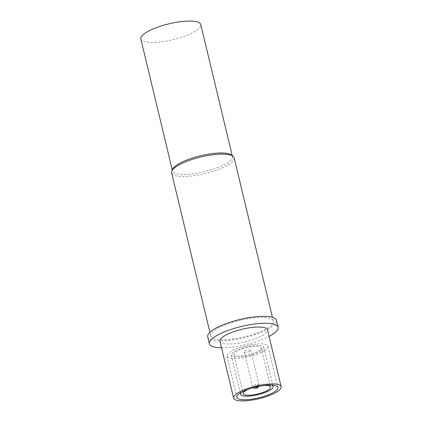 <?xml version="1.0" encoding="UTF-8"?>
<svg xmlns="http://www.w3.org/2000/svg" width="422" height="422" viewBox="0 0 422 422"><rect width="100%" height="100%" fill="white"/><g stroke="black" fill="none" stroke-linecap="round" stroke-linejoin="round"><path stroke-width="0.32" stroke-dasharray="2.11 1.58" d="M140.837 38.988A30.827 8.182 -13.5 0 0 154.141 42.48A30.827 8.182 166.5 0 0 185.812 35.728A30.827 8.182 166.5 0 0 200.782 24.592M172.788 169.048A30.827 8.182 -13.5 0 0 172.508 170.905A30.827 8.182 -13.5 0 0 185.812 174.397A30.827 8.182 166.5 0 0 217.483 167.645A30.827 8.182 166.5 0 0 232.453 156.515A30.827 8.182 166.5 0 0 231.362 154.985M234.12 157.802A32.146 8.53 166.5 0 1 218.512 169.417A32.146 8.53 166.5 0 1 185.485 176.454A32.146 8.53 -13.5 0 1 171.606 172.809M210.815 336.112A32.146 8.53 -13.5 0 0 224.689 339.752A32.146 8.53 166.5 0 0 257.715 332.715A32.146 8.53 166.5 0 0 273.324 321.1A32.146 8.53 166.5 0 0 259.451 317.46A32.146 8.53 -13.5 0 0 226.424 324.497A32.146 8.53 -13.5 0 0 210.815 336.112L209.908 332.341M207.735 336.851A35.311 9.374 -13.5 0 0 222.98 340.849A35.311 9.374 166.5 0 0 259.256 333.116A35.311 9.374 166.5 0 0 276.405 320.361M221.539 347.812A35.311 9.374 -13.5 0 0 224.641 347.775A35.311 9.374 166.5 0 0 269.083 336.397M219.957 341.24A24.45 6.488 -13.5 0 0 230.512 344.009A24.45 6.488 166.5 0 0 255.632 338.655A24.45 6.488 166.5 0 0 267.506 329.825M264.599 350.587A21.105 5.602 -13.5 0 1 242.159 357.935A21.105 5.602 -13.5 0 1 226.967 356.126A21.105 5.602 -13.5 0 1 230.386 351.811A21.105 5.602 -13.5 0 1 252.825 344.457A21.105 5.602 -13.5 0 1 268.017 346.272A21.105 5.602 -13.5 0 1 264.599 350.587M261.039 350.714A16.711 4.436 166.5 0 0 263.739 347.295A16.711 4.436 166.5 0 0 251.712 345.861A16.711 4.436 166.5 0 0 233.952 351.684A16.711 4.436 166.5 0 0 231.245 355.097A16.711 4.436 166.5 0 0 243.272 356.532A16.711 4.436 166.5 0 0 261.039 350.714M271.499 385.101A16.711 4.436 166.5 0 0 257.958 385.581A16.711 4.436 166.5 0 0 243.352 390.846A16.711 4.436 166.5 0 0 241.495 392.307M264.067 385.502A14.074 3.735 166.5 0 0 248.3 389.284M233.809 354.48A14.074 3.735 -13.5 0 0 239.886 356.078A14.074 3.735 166.5 0 0 254.339 352.998A14.074 3.735 166.5 0 0 261.176 347.913A14.074 3.735 166.5 0 0 255.099 346.32A14.074 3.735 -13.5 0 0 240.645 349.4A14.074 3.735 -13.5 0 0 233.809 354.48L243.214 393.647M244.243 351.98A3.344 0.886 -13.5 0 0 245.688 352.354A3.344 0.886 166.5 0 0 249.117 351.626A3.344 0.886 166.5 0 0 250.742 350.418A3.344 0.886 166.5 0 0 249.302 350.038A3.344 0.886 -13.5 0 0 245.868 350.772A3.344 0.886 -13.5 0 0 244.243 351.98L252.498 386.357A3.344 0.886 -13.5 0 1 254.123 385.149A3.344 0.886 -13.5 0 1 257.552 384.421A3.344 0.886 -13.5 0 1 258.997 384.801A3.344 0.886 -13.5 0 1 257.373 386.003A3.344 0.886 -13.5 0 1 253.938 386.737A2.637 1.546 -92 0 0 255.463 388.462M257.552 384.421A2.637 1.546 88 0 1 257.499 386.647M253.938 386.737A3.344 0.886 -13.5 0 1 252.498 386.357L253.284 387.702M232.453 156.515L232.248 155.655M172.508 170.905L172.303 170.045M273.324 321.1L272.422 317.333M226.967 356.126L236.869 397.35M268.017 346.272L277.913 387.496M263.739 347.295L272.839 385.191M231.245 355.097L240.345 392.993M261.176 347.913L270.576 387.074M250.742 350.418L258.997 384.801L258.908 386.352"/><path stroke-width="0.63" d="M232.248 155.655L200.782 24.592A30.827 8.182 166.5 0 0 187.479 21.1A30.827 8.182 -13.5 0 0 155.808 27.852A30.827 8.182 -13.5 0 0 140.837 38.988L172.303 170.045M232.981 156.209L231.362 154.985A30.827 8.182 166.5 0 0 219.15 153.017A30.827 8.182 -13.5 0 0 172.788 169.048L171.902 170.873A32.146 8.53 -13.5 0 1 220.247 154.162A32.146 8.53 166.5 0 1 232.981 156.209A32.146 8.53 166.5 0 1 234.12 157.802L272.422 317.333M209.908 332.341L171.606 172.809A32.146 8.53 -13.5 0 1 171.902 170.873M276.405 320.361A35.311 9.374 166.5 0 0 261.16 316.363A35.311 9.374 -13.5 0 0 224.884 324.096A35.311 9.374 -13.5 0 0 207.735 336.851L209.396 343.777A35.311 9.374 -13.5 0 1 226.545 331.022A35.311 9.374 -13.5 0 1 262.827 323.289A35.311 9.374 166.5 0 1 278.066 327.287L276.405 320.361M269.083 336.397A35.311 9.374 166.5 0 0 278.066 327.287M221.539 347.812A35.311 9.374 -13.5 0 1 209.396 343.777M267.506 329.825A24.45 6.488 166.5 0 0 256.951 327.055A24.45 6.488 -13.5 0 0 231.831 332.409A24.45 6.488 -13.5 0 0 219.957 341.24L233.619 398.131A24.45 6.488 -13.5 0 1 245.488 389.3A24.45 6.488 -13.5 0 1 270.607 383.946A24.45 6.488 166.5 0 1 281.163 386.716L267.506 329.825M233.619 398.131A24.45 6.488 -13.5 0 0 244.169 400.9A24.45 6.488 166.5 0 0 269.289 395.546A24.45 6.488 166.5 0 0 281.163 386.716M240.282 393.035A21.105 5.602 166.5 0 0 236.869 397.35A21.105 5.602 166.5 0 0 252.055 399.159A21.105 5.602 166.5 0 0 274.5 391.811A21.105 5.602 166.5 0 0 277.913 387.496A21.105 5.602 166.5 0 0 262.721 385.682A21.105 5.602 166.5 0 0 240.282 393.035M241.495 392.307A16.711 4.436 166.5 0 0 240.645 394.259A16.711 4.436 166.5 0 0 252.672 395.694A16.711 4.436 166.5 0 0 270.439 389.875A16.711 4.436 166.5 0 0 273.145 386.462A16.711 4.436 166.5 0 0 271.499 385.101M248.3 389.284A14.074 3.735 166.5 0 0 243.214 393.647A14.074 3.735 166.5 0 0 249.286 395.24A14.074 3.735 166.5 0 0 263.745 392.159A14.074 3.735 166.5 0 0 270.576 387.074A14.074 3.735 166.5 0 0 264.504 385.481A14.074 3.735 166.5 0 0 264.067 385.502M257.499 386.647A2.637 1.546 88 0 1 256.724 387.807L255.959 388.298L256.724 387.807M258.908 386.352L257.736 387.781L255.463 388.462A2.637 1.546 -92 0 0 255.959 388.298M272.839 385.191L273.145 386.462M240.345 392.993L240.645 394.259M255.463 388.462L253.284 387.702"/></g></svg>

